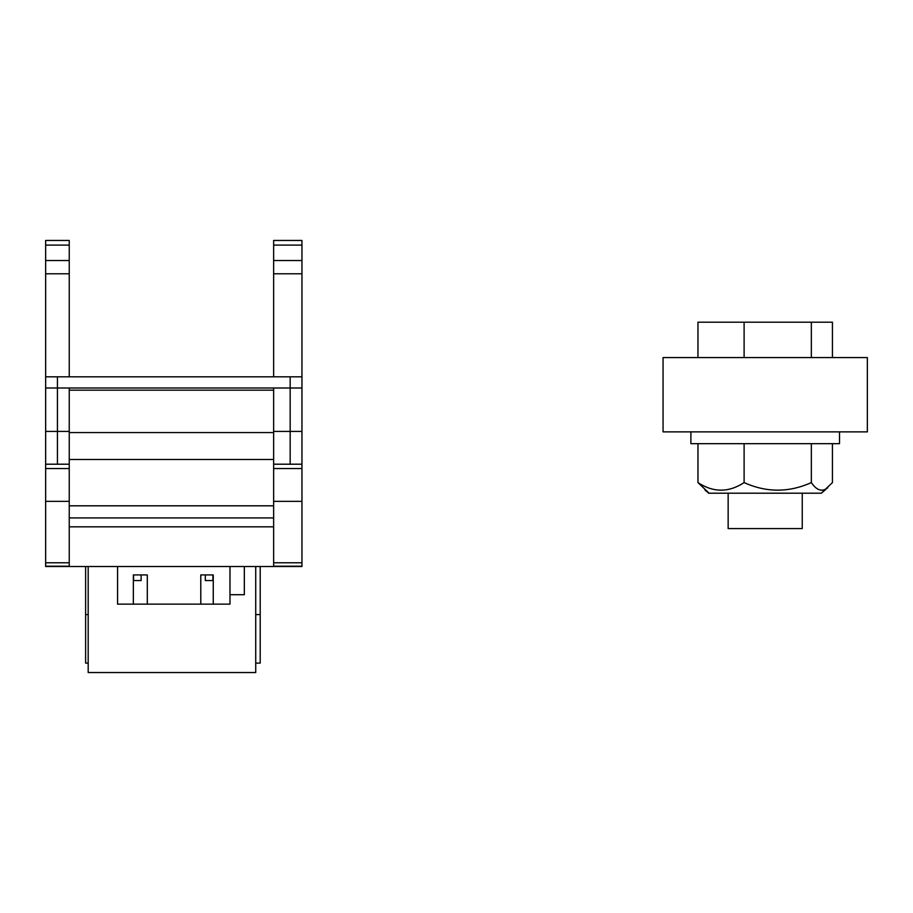<?xml version="1.0" encoding="UTF-8"?>
<svg xmlns="http://www.w3.org/2000/svg" width="913" height="913" viewBox="0 0 913 913"><rect width="100%" height="100%" fill="white"/><g stroke="black" fill="none" stroke-linecap="round" stroke-linejoin="round"><path stroke-width="1.37" d="M212.912 574.928L212.912 580.554L205.334 580.554L205.334 574.928M141.138 574.928L141.138 580.554L133.56 580.554L133.56 574.928M45.65 376.807L57.439 376.807L57.439 388.002L290.163 388.002L290.163 431.415L273.649 431.415L273.649 464.203L301.952 464.203L301.952 566.528L45.65 566.528L45.65 240.461L69.24 240.461L69.24 245.095L45.65 245.095M57.439 376.807L301.952 376.807L301.952 464.203M69.24 566.528L69.24 464.203L45.65 464.203M69.24 464.203L69.24 431.415L57.439 431.415L57.439 464.203M69.24 431.415L69.24 388.002M133.355 604.132L147.313 604.132L147.313 574.928L133.355 574.928L133.355 604.132L117.56 604.132L117.56 566.528M229.985 566.528L229.985 604.132L213.254 604.132L213.254 574.928L200.78 574.928L200.78 604.132L213.254 604.132M88.184 566.528L88.184 672.539L255.731 672.539L255.731 566.528M88.184 614.586L85.617 614.586L85.617 566.528M255.731 614.586L260.205 614.586L260.205 566.528M85.617 614.586L85.617 663.1L88.184 663.1M255.731 663.1L260.205 663.1L260.205 614.586M69.24 432.568L273.649 432.568M69.24 390.182L273.649 390.182M69.24 459.49L273.649 459.49M69.24 505.813L273.649 505.813M69.24 517.922L273.649 517.922M69.24 526.824L273.649 526.824M273.649 245.095L301.952 245.095L301.952 240.461L273.649 240.461L273.649 376.807M273.649 431.415L273.649 388.002M301.952 245.095L301.952 376.807M273.649 464.203L273.649 566.528M69.24 376.807L69.24 245.095M200.78 604.132L147.313 604.132M229.985 594.705L244.33 594.705L244.33 566.528M69.24 566.22L45.65 566.22M69.24 562.773L45.65 562.773M69.24 501.351L45.65 501.351M69.24 468.552L45.65 468.552M45.65 388.002L57.439 388.002L57.439 431.415L45.65 431.415M69.24 273.786L45.65 273.786M69.24 260.525L45.65 260.525M273.649 273.786L301.952 273.786M273.649 260.525L301.952 260.525M273.649 566.22L301.952 566.22M273.649 562.773L301.952 562.773M273.649 501.351L301.952 501.351M273.649 468.552L301.952 468.552M290.163 464.203L290.163 431.415L301.952 431.415M290.163 376.807L290.163 388.002L301.952 388.002M802.242 493.203L802.242 528.581L728.152 528.581L728.152 493.203M704.802 489.596L708.671 493.203L821.278 493.203L832.439 482.589L832.439 443.672M709.116 493.203L697.966 482.589C713.327 492.678 728.711 492.678 744.106 482.589C766.498 492.678 788.9 492.678 811.337 482.589C816.679 490.475 822.157 492.198 827.771 487.77M821.278 493.203L825.603 489.596M705.509 490.806L706.148 490.715M839.515 431.872L839.515 443.672L690.89 443.672L690.89 431.872M867.35 357.588L663.055 357.588L663.055 431.872L867.35 431.872L867.35 357.588M697.966 482.589L697.966 443.672M744.106 482.589L744.106 443.672M811.337 482.589L811.337 443.672M697.966 357.588L697.966 322.198L811.337 322.198L811.337 357.588M744.106 322.198L744.106 357.588M811.337 322.198L832.439 322.198L832.439 357.588"/></g></svg>
